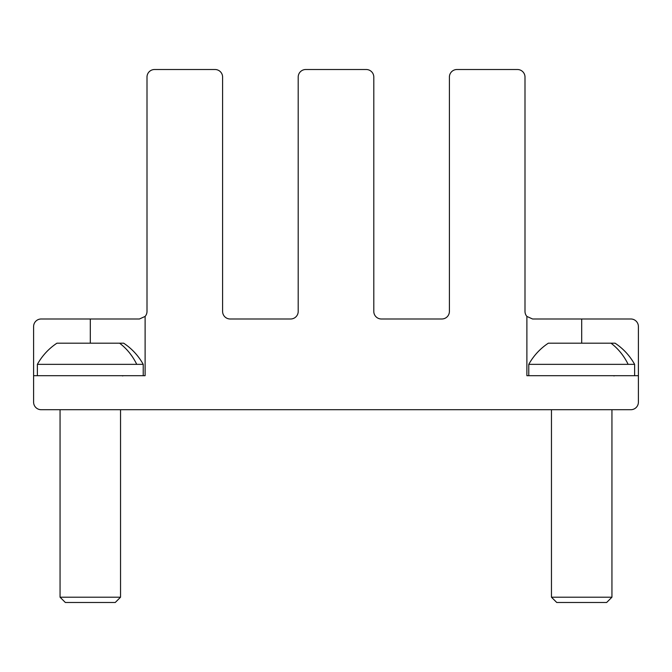 <?xml version="1.0" encoding="UTF-8"?>
<svg xmlns="http://www.w3.org/2000/svg" width="672" height="672" viewBox="0 0 672 672"><rect width="100%" height="100%" fill="white"/><g stroke="black" fill="none" stroke-linecap="round" stroke-linejoin="round"><path stroke-width="1.01" d="M119.574 343.182A60.48 53.08 90 0 1 136.744 364.35L143.22 364.35A60.48 60.48 0 0 0 123.656 343.182L56.944 343.182A60.48 60.48 0 0 0 37.38 364.35L37.38 375.69M120.54 597.198L115.248 602.49L65.352 602.49L60.06 597.198L120.54 597.198L120.54 409.71M136.744 364.35L37.38 364.35M610.974 343.182A60.48 53.08 90 0 1 628.144 364.35L634.62 364.35A60.48 60.48 0 0 0 615.056 343.182L548.344 343.182A60.48 60.48 0 0 0 528.78 364.35L528.78 375.69M611.94 597.198L606.648 602.49L556.752 602.49L551.46 597.198L611.94 597.198L611.94 409.71M628.144 364.35L528.78 364.35M33.6 375.69L33.6 326.55A7.56 7.56 0 0 1 41.16 318.99L139.44 318.99L145.11 316.428A7.56 7.56 0 0 0 147 311.43A7.56 7.56 0 0 1 145.11 316.428A7.56 7.56 0 0 0 147 311.43L147 77.07A7.56 7.56 0 0 1 154.56 69.51L215.04 69.51A7.56 7.56 0 0 1 222.6 77.07L222.6 311.43A7.56 7.56 0 0 0 230.16 318.99A7.56 7.56 0 0 1 222.6 311.43A7.56 7.56 0 0 0 230.16 318.99L290.64 318.99A7.56 7.56 0 0 0 298.2 311.43A7.56 7.56 0 0 1 290.64 318.99A7.56 7.56 0 0 0 298.2 311.43L298.2 77.07A7.56 7.56 0 0 1 305.76 69.51L366.24 69.51A7.56 7.56 0 0 1 373.8 77.07L373.8 311.43A7.56 7.56 0 0 0 381.36 318.99A7.56 7.56 0 0 1 373.8 311.43A7.56 7.56 0 0 0 381.36 318.99L441.84 318.99A7.56 7.56 0 0 0 449.4 311.43L449.4 209.37L449.4 311.43A7.56 7.56 0 0 1 441.84 318.99A7.56 7.56 0 0 0 449.4 311.43L449.4 77.07A7.56 7.56 0 0 1 456.96 69.51L517.44 69.51A7.56 7.56 0 0 1 525 77.07L525 311.43A7.56 7.56 0 0 0 526.89 316.428A7.56 7.56 0 0 1 525 311.43A7.56 7.56 0 0 0 526.89 316.428L526.89 375.69L638.4 375.69L638.4 402.15A7.56 7.56 0 0 1 630.84 409.71L41.16 409.71A7.56 7.56 0 0 1 33.6 402.15L33.6 375.69L145.11 375.69L145.11 316.428L145.11 375.69M449.4 111.09L449.4 77.07L449.4 111.09M122.43 409.71L549.57 409.71L122.43 409.71M581.7 343.182L581.7 318.99L630.84 318.99A7.56 7.56 0 0 1 638.4 326.55L638.4 375.69M456.96 69.51L517.44 69.51L456.96 69.51M305.76 69.51L366.24 69.51L305.76 69.51M154.56 69.51L215.04 69.51L154.56 69.51M581.7 318.99L630.84 318.99L532.56 318.99L526.89 316.428M90.3 318.99L90.3 343.182M613.83 375.908L614.964 375.69L613.83 375.908M122.43 375.908L123.564 375.69M143.22 364.35L143.22 375.69M60.06 409.71L60.06 597.198M634.62 364.35L634.62 375.69M551.46 409.71L551.46 597.198"/></g></svg>
